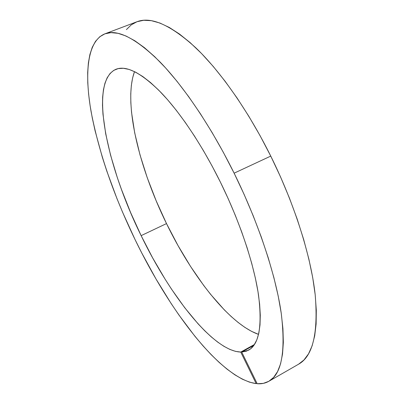 <?xml version="1.0" encoding="UTF-8"?>
<svg xmlns="http://www.w3.org/2000/svg" width="404" height="404" viewBox="0 0 404 404"><rect width="100%" height="100%" fill="white"/><g stroke="black" fill="none" stroke-linecap="round" stroke-linejoin="round"><path stroke-width="0.61" d="M126.402 29.613L131.224 24.886L136.996 21.725L143.718 20.281L151.369 20.68L159.913 23.038L169.301 27.462L179.447 34.012L190.249 42.713L201.576 53.555L213.277 66.478L225.174 81.35L237.077 98.005L248.778 116.211L260.075 135.678L270.756 156.096C294.824 204.641 311.06 256.646 315.196 294.814C318.367 333.154 312.822 356.288 298.566 364.211L303.975 359.954L308.52 353.854L312.13 345.829L314.696 335.87L316.115 323.993L316.307 310.252L315.191 294.753L312.721 277.659L308.888 259.176L303.692 239.552L297.182 219.084L289.441 198.117L280.583 176.992L270.756 156.096L234.123 173.175L223.351 152.353L212.055 132.456L200.434 113.807L188.708 96.702L177.063 81.381L165.701 68.029L154.772 56.767L144.435 47.667L134.81 40.754L125.977 35.991L118.024 33.315L110.979 32.638L104.883 33.835L99.737 36.774L95.536 41.304L92.258 47.288L89.88 54.575L88.365 63.019L87.673 72.488L87.764 82.84L88.592 93.96L90.122 105.732L92.299 118.054L95.097 130.825L102.364 157.368L106.762 170.978L116.928 198.521L122.624 212.327L135.108 239.683L141.804 253.056L156.015 279.018L171.134 303.515L178.952 315.049L194.94 336.31L203.025 345.869L211.105 354.601L219.135 362.398L227.053 369.16L234.795 374.781L242.279 379.144L249.44 382.134L256.181 383.638L240.749 352.071C213.155 351.172 170.099 295.728 141.137 235.638L166.504 223.589C192.016 276.114 229.068 324.018 258.55 334.391L251.424 331.285L244.854 327.371L238.118 322.448L231.265 316.6L224.351 309.908L210.55 294.294L203.742 285.517L190.511 266.382L178.012 245.576L166.504 223.589L156.146 200.753L147.238 177.689L140.011 154.889L134.699 132.891L131.532 112.287L130.835 102.712L130.76 93.743L131.345 85.466L132.608 77.987L134.502 71.609C123.074 103 139.092 167.746 166.504 223.589L141.137 235.638L152.672 257.934L165.064 279.114L171.498 289.128L184.694 307.686L198.066 323.811L204.712 330.77L211.272 336.896L217.69 342.102L223.907 346.304L229.871 349.42L235.507 351.369L240.749 352.071L254.454 344.491L240.749 352.071L256.181 383.638L256.939 383.204L256.181 383.638C220.357 378.487 169.362 310.615 135.108 239.683C113.665 195.309 99.01 152.722 91.147 111.918C84.31 73.119 87.208 41.173 104.803 33.865C117.443 28.841 135.87 38.234 160.095 62.049C183.835 86.486 211.327 127.068 234.123 173.175L270.756 156.096C248.253 110.842 220.392 71.326 195.773 47.793C170.594 24.891 150.975 16.216 136.911 21.76L104.808 33.865M141.137 235.638C106.858 166.307 88.38 81.684 115.933 69.291C126.306 65.135 141.319 72.866 160.974 92.486C180.199 112.504 202.232 145.314 220.498 182.33C239.986 221.947 253.929 264.024 258.489 294.89C262.388 325.962 259.07 344.4 248.536 350.197L241.713 352.051L253.889 345.319L241.713 352.051L246.395 351.167L250.52 348.879L254.015 345.137L256.813 339.905L258.828 333.169L260.009 324.927L260.287 315.216L259.626 304.101L257.984 291.673L255.358 278.058L251.743 263.423L247.167 247.945L241.673 231.851L235.335 215.382L228.245 198.788L220.498 182.33L212.176 166.17L203.454 150.672L194.476 136.062L185.38 122.553L176.316 110.327L167.418 99.525L158.797 90.259L150.581 82.598L142.849 76.578L135.688 72.205L129.159 69.453L123.311 68.276L118.17 68.609L113.761 70.367L110.095 73.457L107.161 77.78L104.954 83.229L103.454 89.703L102.641 97.091L102.49 105.293L102.964 114.211L105.697 133.825L110.585 155.217L117.377 177.775L121.412 189.304L130.613 212.554L141.137 235.638M257.197 383.734L241.713 352.051L257.197 383.734L263.342 383.371L268.857 381.285L273.639 377.371L277.583 371.564L280.578 363.797L282.532 354.05L283.345 342.334L282.931 328.704L281.24 313.257L278.23 296.147L273.882 277.578L268.231 257.808L261.322 237.133L253.247 215.887L244.132 194.445L234.123 173.175C258.52 222.639 275.796 275.195 281.25 313.317C285.81 351.556 281.664 374.215 268.817 381.305C265.357 383.25 261.484 384.063 257.197 383.734M298.566 364.211L268.822 381.3"/></g></svg>
